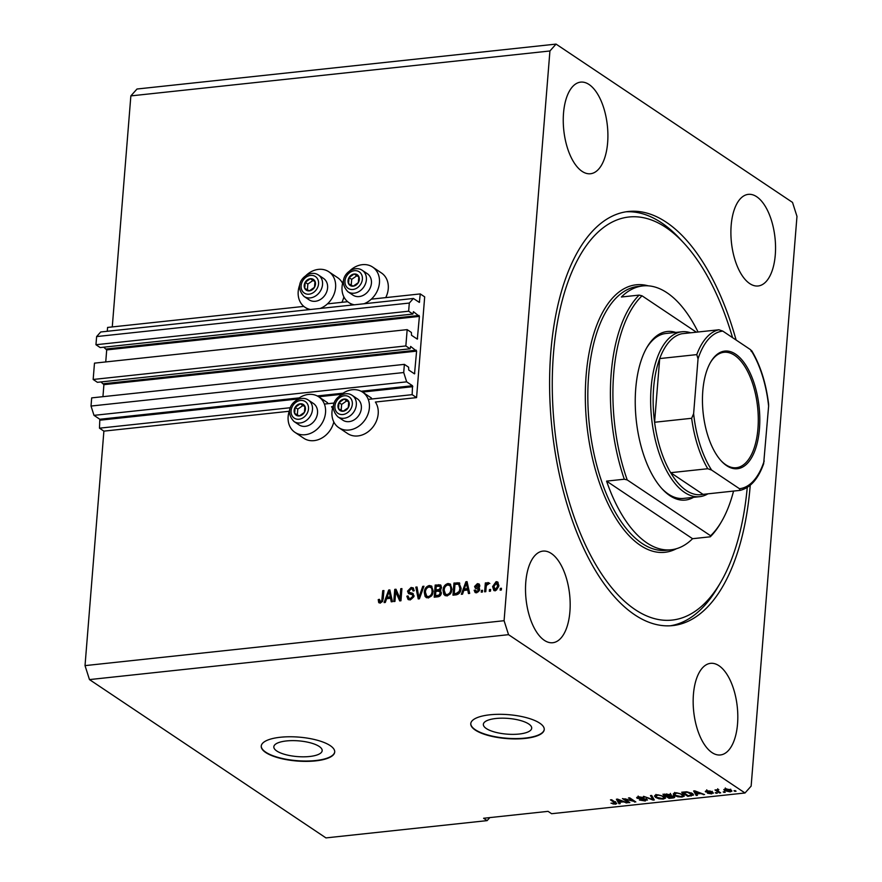 <?xml version="1.0" encoding="UTF-8"?>
<svg xmlns="http://www.w3.org/2000/svg" width="882" height="882" viewBox="0 0 882 882"><rect width="100%" height="100%" fill="white"/><g stroke="black" fill="none" stroke-linecap="round" stroke-linejoin="round"><path stroke-width="1.32" d="M412.159 394.662L416.569 397.617L424.683 296.87L420.262 293.915L419.347 302.405L413.393 298.469L409.303 303.055L408.642 311.214L412.886 314.058L413.449 311.688L419.391 316.395L417.329 339.129L411.541 335.303L411.398 332.47L407.164 329.625L405.852 345.953L410.086 348.798L410.648 346.428L416.591 351.135L414.529 373.869L408.752 370.043L408.609 367.21L404.375 364.365L403.713 372.535L406.679 381.84L412.511 385.743L412.159 394.662L368.246 399.37M404.375 364.365L91.684 397.881L91.022 406.051L93.999 415.356L99.82 419.259L99.479 428.178L290.398 407.716M324.4 404.066L334.245 403.019M99.479 428.178L103.889 431.133L289.208 411.266M332.536 408.41A21.377 17.475 123.8 0 0 331.555 406.734L333.054 406.569M333.716 404.761A21.377 17.475 -56.2 0 0 338.787 427.649L347.618 433.558A21.377 17.475 -56.2 0 0 357.883 435.94A21.377 17.475 -56.2 0 0 375.523 422.963A21.377 17.475 -56.2 0 0 375.39 402.038L416.569 397.617M93.999 415.356L406.679 381.84M91.022 406.051L403.713 372.535M100.934 381.928L103.911 384.651L102.94 396.68M405.852 345.953L93.161 379.469L97.406 382.314L410.086 348.798M93.161 379.469L94.484 363.141L407.164 329.625M103.734 347.188L106.7 349.911L105.741 361.94M413.393 298.469L100.702 331.985L96.623 336.571L95.962 344.73L100.195 347.574L412.886 314.058M95.962 344.73L408.642 311.214M96.623 336.571L409.303 303.055M107.273 331.279L107.582 327.431L303.827 306.396M327.465 303.871L347.673 301.699M371.3 299.163L420.262 293.915M276.783 751.001A24.255 7.883 -175.4 0 0 303.684 756.822A24.255 7.883 -175.4 0 0 322.173 750.67A24.255 7.883 -175.4 0 0 319.207 746.448A24.255 7.883 -175.4 0 0 292.317 740.626A24.255 7.883 -175.4 0 0 273.828 746.778A24.255 7.883 -175.4 0 0 276.783 751.001M486.324 728.543A24.255 7.883 -175.4 0 0 513.214 734.364A24.255 7.883 -175.4 0 0 531.703 728.212A24.255 7.883 -175.4 0 0 528.737 723.99A24.255 7.883 -175.4 0 0 501.847 718.168A24.255 7.883 -175.4 0 0 483.358 724.32A24.255 7.883 -175.4 0 0 486.324 728.543M475.266 730.064A36.857 11.984 -175.4 0 0 516.146 738.918A36.857 11.984 -175.4 0 0 544.238 729.568A36.857 11.984 -175.4 0 0 539.74 723.163A36.857 11.984 -175.4 0 0 498.859 714.31A36.857 11.984 -175.4 0 0 470.768 723.659A36.857 11.984 -175.4 0 0 475.266 730.064M470.779 723.483A36.857 11.984 -175.4 0 0 475.299 729.723A36.857 11.984 -175.4 0 0 515.915 738.576A36.857 11.984 -175.4 0 0 544.249 729.392M265.736 752.522A36.857 11.984 -175.4 0 0 306.616 761.375A36.857 11.984 -175.4 0 0 334.708 752.026A36.857 11.984 -175.4 0 0 330.21 745.621A36.857 11.984 -175.4 0 0 289.329 736.768A36.857 11.984 -175.4 0 0 261.237 746.117A36.857 11.984 -175.4 0 0 265.736 752.522M261.248 745.94A36.857 11.984 -175.4 0 0 265.758 752.181A36.857 11.984 -175.4 0 0 306.374 761.034A36.857 11.984 -175.4 0 0 334.719 751.85M711.995 752.578A46.073 21.907 83.9 0 0 720.396 754.959A46.073 21.907 83.9 0 0 737.804 715.478A46.073 21.907 83.9 0 0 718.984 665.723A46.073 21.907 83.9 0 0 710.572 663.341A46.073 21.907 83.9 0 0 693.164 702.822A46.073 21.907 83.9 0 0 711.995 752.578M749.722 283.585A46.073 21.907 83.9 0 0 758.134 285.977A46.073 21.907 83.9 0 0 775.543 246.497A46.073 21.907 83.9 0 0 756.712 196.741A46.073 21.907 83.9 0 0 748.311 194.36A46.073 21.907 83.9 0 0 730.902 233.84A46.073 21.907 83.9 0 0 749.722 283.585M582.087 171.362A46.073 21.907 83.9 0 0 590.488 173.743A46.073 21.907 83.9 0 0 607.896 134.262A46.073 21.907 83.9 0 0 589.066 84.507A46.073 21.907 83.9 0 0 580.665 82.125A46.073 21.907 83.9 0 0 563.256 121.606A46.073 21.907 83.9 0 0 582.087 171.362M544.348 640.343A46.073 21.907 83.9 0 0 552.749 642.724A46.073 21.907 83.9 0 0 570.169 603.244A46.073 21.907 83.9 0 0 551.338 553.499A46.073 21.907 83.9 0 0 542.937 551.107A46.073 21.907 83.9 0 0 525.518 590.587A46.073 21.907 83.9 0 0 544.348 640.343M320.177 308.457A21.377 17.475 -56.2 0 0 335.061 290.928A21.377 17.475 -56.2 0 0 328.799 271.755A21.377 17.475 -56.2 0 0 318.523 269.374A21.377 17.475 -56.2 0 0 305.701 275.779M299.935 284.39A21.377 17.475 -56.2 0 0 305.007 307.278A21.377 17.475 -56.2 0 0 310.497 309.494M354.332 304.797A21.377 17.475 123.8 0 1 348.853 302.581A21.377 17.475 123.8 0 1 343.782 279.693M349.537 271.083A21.377 17.475 123.8 0 1 362.37 264.666A21.377 17.475 123.8 0 1 372.634 267.059A21.377 17.475 123.8 0 1 378.907 286.231A21.377 17.475 123.8 0 1 364.023 303.761M333.804 421.96A21.377 17.475 123.8 0 1 314.047 440.636A21.377 17.475 123.8 0 1 303.772 438.255L294.952 432.345A21.377 17.475 123.8 0 1 289.869 409.457M295.635 400.847A21.377 17.475 123.8 0 1 308.457 394.43A21.377 17.475 123.8 0 1 318.733 396.823A21.377 17.475 123.8 0 1 324.223 418.619A21.377 17.475 123.8 0 1 305.216 434.727A21.377 17.475 123.8 0 1 294.952 432.345M338.787 427.649A21.377 17.475 -56.2 0 0 349.063 430.03A21.377 17.475 -56.2 0 0 368.07 413.923A21.377 17.475 -56.2 0 0 362.568 392.115A21.377 17.475 -56.2 0 0 352.304 389.734A21.377 17.475 -56.2 0 0 339.482 396.15M736.106 340.022A208.24 99.038 83.9 0 0 666.329 222.264A208.24 99.038 83.9 0 0 628.337 211.493A208.24 99.038 83.9 0 0 549.64 389.932A208.24 99.038 83.9 0 0 634.742 614.82A208.24 99.038 83.9 0 0 672.723 625.592A208.24 99.038 83.9 0 0 750.24 485.232M103.889 431.133L85.025 665.623L89.479 679.592L325.943 837.9L487.118 820.624L489.83 817.592M751.144 786.105L796.975 216.377L792.521 202.408L556.057 44.1L549.927 50.98L504.085 620.707L508.539 634.676L745.003 792.984L751.144 786.105M395.72 591.734L394.949 601.414L393.78 601.535L394.75 589.374L395.996 589.242L399.976 598.426L400.759 588.735L401.927 588.614L400.957 600.763L399.7 600.907L395.72 591.734L400.296 600.84M408.972 592.252L412.611 593.288L414.121 596L410.284 599.925L408.101 599.495L406.845 596.221L408.024 595.934L408.928 598.15L410.494 598.492L412.941 596.166L412.357 594.755L408.509 593.564L407.539 591.149L411.078 587.467L413.14 587.875L414.253 590.731L413.074 591.017L412.357 589.143L411.001 588.889L408.708 591.061L410.02 592.991L413.151 593.564M423.955 586.243L419.424 598.79L418.211 598.922L415.819 587.125L417.021 586.993L418.873 597.434L422.743 586.376L423.955 586.243M428.266 597.996L425.091 596.441L424.286 592.395C424.44 588.801 426.105 586.508 429.28 585.516L431.496 586.034L433.238 591.293L431.739 595.78L428.266 597.996M447.02 595.989L443.855 594.435L443.04 590.389C443.194 586.784 444.859 584.49 448.034 583.509L450.25 584.027L451.992 589.286L450.493 593.773L447.02 595.989M463.822 590.433L462.543 594.17L461.319 594.303L465.905 581.756L467.052 581.635L469.676 593.399L468.452 593.531L467.758 590.003L463.822 590.433L464.362 588.989M501.461 588.272L501.329 590.014L500.149 590.135L500.292 588.393L501.461 588.272M556.057 44.1L136.997 89.016L130.856 95.895L549.927 50.98M130.856 95.895L112.268 326.935M85.025 665.623L504.085 620.707M372.634 267.059L381.454 272.968A21.377 17.475 123.8 0 1 385.732 297.62M341.885 302.317A21.377 17.475 -56.2 0 0 343.87 296.892M342.602 283.354A21.377 17.475 -56.2 0 0 337.619 277.665L328.799 271.755M498.903 585.791L495.375 590.808L493.81 590.455L492.597 586.563L496.114 581.646L497.668 581.988L498.903 585.791M490.624 589.43L490.48 591.172L489.312 591.293L489.444 589.562L490.624 589.43M486.158 587.092L485.795 591.679L484.626 591.8L485.332 582.958L486.5 582.837L486.39 584.248L487.9 582.528L488.97 582.881L488.43 584.193L486.511 585.262L486.158 587.092M487.272 584.832L488.782 583.112L487.9 582.528L488.97 582.881M482.564 590.301L482.421 592.031L481.252 592.164L481.396 590.422L482.564 590.301M479.709 589.65L476.71 592.803L475.111 592.506L474.141 590.267L475.321 589.981L476.886 591.535L478.518 590.003L478.32 589.22L475.321 588.228L474.593 586.453L477.394 583.652L479.058 583.983L479.863 585.891L478.683 586.177L477.338 584.909L475.784 586.144L479.058 587.743L479.709 589.65M477.768 592.12L475.905 591.348L477.768 592.12L479.4 590.587L478.518 590.003M479.4 590.587L477.25 588.856M479.091 585.659L477.338 584.909M453.91 595.096L454.836 583.619L459.787 583.311L458.905 582.726L461.088 588.228C460.999 591.811 459.401 594.005 456.303 594.832L452.973 595.196L453.954 583.035L459.577 583.024M440.824 590.576L440.074 590.08L441.386 592.891C441.11 595.262 439.875 596.574 437.692 596.827L434.22 597.202L435.19 585.042L440.57 584.964L441.54 587.39L440.482 590.279M386.603 598.702L385.324 602.439L384.1 602.571L388.686 590.025L389.833 589.904L392.457 601.678L391.233 601.811L390.539 598.283L386.603 598.702L387.143 597.268M380.374 603.134L378.676 602.461L378.246 599.606L379.425 599.319L380.539 601.7L381.785 600.664L382.733 590.664L383.913 590.543L383.251 598.79L380.374 603.134M379.095 602.891L379.128 600.19L378.246 599.606M381.421 602.296L379.933 601.579L381.421 602.296L382.667 601.248L381.785 600.664M745.003 792.984L551.592 813.711L548.064 811.352L483.59 818.264L487.118 820.624M89.479 679.592L508.539 634.676M624.908 799.301L629.825 802.587L628.657 802.708L622.471 798.574L633.408 801.231L628.48 797.934L629.66 797.813L635.834 801.947L624.952 798.794M647.013 799.412L645.249 800.999L639.395 800.007L644.632 800.503L645.856 799.555L637.135 798.265L638.711 796.777L644.025 797.637L639.472 797.251L638.314 798.144L643.794 798.607L647.487 800.084M646.286 798.188L646.142 799.93L645.911 798.927M637.223 797.085L637.135 798.265L636.65 797.637M638.182 796.049L638.314 798.144M651.677 795.454L654.301 799.963L653.088 800.095L643.54 796.325L652.912 799.555L650.464 795.575L651.677 795.454M663.242 799.07L658.942 798.772L655.679 797.482L654.466 796.016L656.914 794.825L664.543 796.468L665.612 798.078L663.242 799.07L663.286 798.453M681.995 797.063L677.696 796.766L674.443 795.476L673.22 793.998L675.667 792.819L683.307 794.462L684.366 796.071L681.995 797.063L682.04 796.446M696.559 793.998L697.419 795.343L696.207 795.476L693.627 790.956L694.773 790.834L704.553 794.583L700.506 793.579L696.559 793.998L696.604 793.436M735.169 790.614L736.051 791.198L734.882 791.33L734 790.735L735.169 790.614M730.98 789.963L731.939 791.077L730.208 791.893L724.728 790.669L723.813 789.599L725.555 788.773L730.98 789.963M724.331 791.771L725.213 792.367L723.163 791.904L724.331 791.771M718.345 791.286L720.671 792.852L719.503 792.973L715.004 789.974L718.83 789.688L717.628 790.658L718.345 791.286M716.934 789.831L717.485 789.644M718.202 789.633L717.628 790.658M716.416 792.62L717.298 793.216L715.247 792.742L716.416 792.62M712.998 792.609L711.675 793.877L707.441 793.205L711.113 793.436L711.939 792.808L711.267 792.565L705.655 791.904L706.978 790.768L710.936 791.341L706.736 791.716L713.428 793.161M711.113 793.436L711.995 792.168M705.732 791.033L705.655 791.904L705.302 791.43M707.695 790.713L706.736 791.716M692.348 793.458L693.605 795.013L687.85 796.369L681.676 792.234L686.758 791.771L692.348 793.458M674.168 796.424C675.27 797.24 674.741 797.769 672.569 798.012L669.096 798.375L662.922 794.241L671.07 794.572L671.103 795.575L674.752 797.185M671.07 794.572L671.103 795.575L671.169 794.66M619.34 802.278L620.2 803.623L618.988 803.745L616.408 799.224L617.554 799.103L627.334 802.852L623.287 801.859L619.34 802.278L619.385 801.716M615.338 804.208L610.983 803.171L615.371 803.282L610.465 799.864L611.634 799.742L615.823 802.543L616.783 803.579L615.338 804.208L615.669 802.444M614.677 803.711L615.46 802.3M734.938 790.636L734.882 791.33M730.252 791.297L730.208 791.893M725.224 789.158L724.728 790.669M726.206 788.729L725.897 790.548L729.59 791.463L729.855 790.118L726.162 789.214L725.897 790.548M729.91 789.39L729.59 791.463M724.1 791.793L724.045 792.488M719.569 792.113L719.503 792.973M716.184 792.642L716.129 793.337M709.889 790.922L709.845 791.518M696.582 793.712L696.207 795.476M696.339 793.734L695.203 791.727M703.384 794.131L703.34 794.704M695.49 792.157L696.229 793.48L699.393 793.139L694.84 791.319L695.49 792.157M691.223 795.41L691.179 796.016M687.916 795.509L687.85 796.369M692.998 793.954L692.315 794.131M683.572 792.587L688.302 795.762L692.227 794.638L687.265 792.29L683.572 792.587L683.616 792.025M685.59 791.827L685.546 792.378M691.223 792.819L691.168 793.579M674.609 793.756L674.443 795.476M674.576 793.734L673.925 793.227M684.509 794.329L682.139 795.321M676.395 793.293L674.576 794.142L675.623 795.355L681.268 796.578L683.065 795.696L680.22 793.69L676.439 792.764M682.172 793.833L682.117 794.572M669.162 797.515L669.096 798.375M664.808 794.605L666.66 795.84L669.824 795.454L669.989 794.77L664.808 794.605L664.863 794.032M670.044 794.12L669.824 795.454M667.376 796.325L669.548 797.769L672.933 797.35L672.999 796.556L667.376 796.325L667.42 795.751M673.054 795.906L672.933 797.35M655.855 795.762L655.679 797.482M655.822 795.74L655.161 795.244M665.756 796.347L663.385 797.328M657.641 795.31L655.822 796.148L656.87 797.361L662.514 798.585L664.311 797.714L661.467 795.707L657.685 794.77M663.418 795.84L663.352 796.589M653.364 798.342L653.088 800.095M651.577 795.465L653.055 797.813L652.912 799.555M645.304 800.404L645.249 800.999M642.989 797.152L642.934 797.824M628.723 801.848L628.657 802.708M633.474 800.371L633.408 801.231M634.654 801.154L634.577 802.08M619.362 801.992L618.988 803.745M619.12 802.014L617.984 800.007M626.165 802.411L626.121 802.984M618.271 800.437L619.01 801.749L622.174 801.418L617.621 799.599L618.271 800.437M613.188 803.546L613.144 804.097M501.086 590.036L500.292 588.393M494.284 590.697L493.479 587.147L492.597 586.563M493.479 587.147L496.996 582.23L496.114 581.646M496.996 582.23L498.087 582.352M496.39 590.124L494.593 589.33L496.39 590.124L498.606 586.596L496.864 583.498M495.982 582.914L493.766 586.431L495.508 589.54L497.724 586.012L495.982 582.914L497.779 583.708M498.606 586.596L497.724 586.012M490.249 591.194L489.444 589.562M485.563 591.701L486.214 583.553L485.332 582.958M488.782 583.112L489.852 583.476M482.189 592.065L481.396 590.422M475.596 592.726L474.141 590.267M479.202 589.815L478.132 589.441L479.202 589.815M475.839 588.47L474.593 586.453M475.475 587.037L478.276 584.237L477.394 583.652M478.276 584.237L479.433 584.336M479.565 586.762L478.22 585.505M479.411 588.107L476.093 586.839M462.466 594.17L463.623 591.017M466.523 583.057L465.905 581.756M469.202 593.454L468.64 590.598L467.758 590.003M464.318 588.967L468.375 589.22L467.262 583.542L466.38 582.958L464.318 588.967L467.493 588.625L466.38 582.958M468.375 589.22L467.493 588.625M454.836 583.619L453.954 583.035M454.263 593.641L457.152 594.016L460.106 591.943L460.801 588.933L459.743 584.931L458.563 584.193L455.002 584.325L454.263 593.641L456.27 593.432L459.224 591.359L459.919 588.338L458.563 584.193M460.801 588.933L459.919 588.338M460.106 591.943L459.224 591.359M457.152 594.016L456.27 593.432M445.333 595.769L443.855 594.435M444.737 595.03L443.922 590.984L443.04 590.389M443.922 590.984C444.087 587.379 445.741 585.086 448.916 584.104L448.034 583.509M448.916 584.104L450.658 584.358M445.52 594.192L448.012 595.152C450.382 594.402 451.617 592.671 451.705 589.959L450.437 585.902L447.935 584.931C445.498 585.714 444.263 587.5 444.219 590.279L445.52 594.192L447.13 594.567C449.5 593.807 450.735 592.076 450.823 589.374L450.559 586.673L449.555 585.317M451.441 587.269L450.559 586.673M451.705 589.959L450.823 589.374M448.012 595.152L447.13 594.567M435.157 597.103L436.072 585.637L435.19 585.042M436.072 585.637L440.967 585.328M435.499 595.659L436.381 596.243L439.853 595.725L441.099 593.619L440.493 591.932L438.001 591.161L435.84 591.392L435.499 595.659L438.971 595.13L440.217 593.035L439.611 591.348M441.165 588.779L439.853 586.265L436.248 586.343L435.962 589.97L439.192 589.507L440.35 587.721L439.853 586.265M435.962 589.97L436.844 590.565L440.096 590.091M441.232 588.305L440.35 587.721M440.074 590.102L439.192 589.507M441.099 593.619L440.217 593.035M439.853 595.725L438.971 595.13M438.707 596L437.825 595.405M426.568 597.776L425.091 596.441M425.973 597.037L425.168 592.991L424.286 592.395M425.168 592.991C425.322 589.385 426.987 587.092 430.162 586.111L429.28 585.516M430.162 586.111L431.904 586.365M426.767 596.21L429.258 597.169C431.629 596.408 432.864 594.677 432.952 591.976L432.687 589.275L431.673 587.919L429.17 586.938C426.745 587.721 425.499 589.507 425.455 592.296L426.767 596.21L428.376 596.574C430.747 595.813 431.982 594.082 432.07 591.381L431.805 588.68L430.791 587.324M432.687 589.275L431.805 588.68M432.952 591.976L432.07 591.381M429.258 597.169L428.376 596.574M418.961 598.834L416.701 587.71L415.819 587.125M419.711 597.996L418.873 597.434M420.207 596.618L423.625 586.971L422.743 586.376M408.575 599.738L406.845 596.221M408.928 598.15L410.494 598.492M411.376 599.087L413.823 596.761L412.941 596.166M413.823 596.761L412.357 594.755M409.016 593.818L407.539 591.149M408.421 591.745L411.96 588.062L411.078 587.467M411.96 588.062L413.537 588.228M413.89 590.819L412.357 589.143M394.717 601.436L395.632 589.97L394.75 589.374M395.632 589.97L396.283 589.904M400.759 588.735L401.641 589.33L400.858 599.021L399.976 598.426M385.247 602.45L386.404 599.297M389.304 591.337L388.686 590.025M391.983 601.733L391.421 598.878L390.539 598.283M387.099 597.246L391.156 597.489L390.042 591.822L389.16 591.238L387.099 597.246L390.274 596.905L389.16 591.238M391.156 597.489L390.274 596.905M382.667 601.248L383.615 591.26L382.733 590.664M303.022 404.287A6.45 5.27 -56.2 0 0 300.277 403.78A6.45 5.27 -56.2 0 0 295.139 407.341A6.45 5.27 -56.2 0 0 294.654 413.415A6.45 5.27 -56.2 0 0 299.296 415.94A6.45 5.27 -56.2 0 0 304.422 412.368A6.45 5.27 -56.2 0 0 304.907 406.293A6.45 5.27 -56.2 0 0 303.022 404.287M302.713 405.114L300.277 403.78L295.139 407.341L294.654 413.415L299.296 415.94L304.422 412.368L304.907 406.293L302.713 405.114M294.015 421.519L299.064 424.904A12.899 10.54 -56.2 0 0 299.748 425.311A12.899 10.54 -56.2 0 0 315.271 419.634A12.899 10.54 -56.2 0 0 313.419 403.46L308.369 400.086A12.899 10.54 123.8 0 1 310.221 416.249A12.899 10.54 123.8 0 1 294.709 421.938A12.899 10.54 123.8 0 1 294.015 421.519C281.303 408.179 298.59 394.199 307.609 399.623L308.369 400.086A12.899 10.54 123.8 0 0 307.686 399.667M304.907 406.624L302.923 405.544L297.785 409.116L297.322 414.882M297.785 409.116L295.139 407.341M302.923 405.544L300.277 403.78M313.088 279.23A6.45 5.27 -56.2 0 0 310.332 278.712A6.45 5.27 -56.2 0 0 305.205 282.273A6.45 5.27 -56.2 0 0 304.72 288.359A6.45 5.27 -56.2 0 0 309.35 290.873A6.45 5.27 -56.2 0 0 314.488 287.312A6.45 5.27 -56.2 0 0 314.973 281.226A6.45 5.27 -56.2 0 0 313.088 279.23M312.768 280.046L310.332 278.712L305.205 282.273L304.72 288.359L309.35 290.873L314.488 287.312L314.973 281.226L312.768 280.046M304.081 296.462L309.13 299.836A12.899 10.54 -56.2 0 0 309.814 300.255A12.899 10.54 -56.2 0 0 325.337 294.566A12.899 10.54 -56.2 0 0 323.485 278.392L318.435 275.019A12.899 10.54 123.8 0 1 320.287 291.192A12.899 10.54 123.8 0 1 304.764 296.87A12.899 10.54 123.8 0 1 304.081 296.462C291.369 283.122 308.656 269.131 317.663 274.556L318.435 275.019A12.899 10.54 123.8 0 0 317.74 274.6M314.973 281.567L312.978 280.487L307.851 284.048L307.388 289.814M307.851 284.048L305.205 282.273M312.978 280.487L310.332 278.712M356.934 274.523A6.45 5.27 -56.2 0 0 354.178 274.015A6.45 5.27 -56.2 0 0 349.04 277.576A6.45 5.27 -56.2 0 0 348.555 283.662A6.45 5.27 -56.2 0 0 353.197 286.176A6.45 5.27 -56.2 0 0 358.324 282.615A6.45 5.27 -56.2 0 0 358.82 276.529A6.45 5.27 -56.2 0 0 356.934 274.523M356.615 275.349L354.178 274.015L349.04 277.576L348.555 283.662L353.197 286.176L358.324 282.615L358.82 276.529L356.615 275.349M347.916 291.755L352.965 295.139A12.899 10.54 -56.2 0 0 353.66 295.547A12.899 10.54 -56.2 0 0 369.172 289.869A12.899 10.54 -56.2 0 0 367.32 273.696L362.27 270.322A12.899 10.54 123.8 0 1 364.123 286.496A12.899 10.54 123.8 0 1 348.611 292.174A12.899 10.54 123.8 0 1 347.916 291.755C335.204 278.414 352.491 264.435 361.51 269.859L362.27 270.322A12.899 10.54 123.8 0 0 361.587 269.903M358.809 276.871L356.824 275.79L351.686 279.351L351.223 285.118M351.686 279.351L349.04 277.576M356.824 275.79L354.178 274.015M346.869 399.59A6.45 5.27 -56.2 0 0 344.112 399.072A6.45 5.27 -56.2 0 0 338.986 402.644A6.45 5.27 -56.2 0 0 338.49 408.719A6.45 5.27 -56.2 0 0 343.131 411.233A6.45 5.27 -56.2 0 0 348.269 407.671A6.45 5.27 -56.2 0 0 348.754 401.597A6.45 5.27 -56.2 0 0 346.869 399.59M346.549 400.417L344.112 399.072L338.986 402.644L338.49 408.719L343.131 411.233L348.269 407.671L348.754 401.597L346.549 400.417M337.861 416.822L342.911 420.196A12.899 10.54 -56.2 0 0 343.594 420.615A12.899 10.54 -56.2 0 0 359.106 414.937A12.899 10.54 -56.2 0 0 357.254 398.763L352.216 395.379A12.899 10.54 123.8 0 1 354.068 411.552A12.899 10.54 123.8 0 1 338.545 417.241A12.899 10.54 123.8 0 1 337.861 416.822C325.138 403.482 342.437 389.502 351.444 394.916L352.216 395.379A12.899 10.54 123.8 0 0 351.521 394.971M348.754 401.927L346.758 400.847L341.632 404.408L341.169 410.185M341.632 404.408L338.986 402.644M346.758 400.847L344.112 399.072M693.472 497.338A84.771 40.318 -96.1 0 1 669.89 495.684A84.771 40.318 -96.1 0 1 662.239 489.003A84.771 40.318 -96.1 0 1 647.046 347.199A84.771 40.318 -96.1 0 1 675.799 332.437M661.588 488.275A82.93 39.436 83.9 0 0 668.424 494.118A82.93 39.436 83.9 0 0 683.55 498.407L699.669 496.676A82.93 39.436 -96.1 0 1 684.542 492.388A82.93 39.436 -96.1 0 1 650.651 402.831A82.93 39.436 -96.1 0 1 681.984 331.764A82.93 39.436 -96.1 0 1 690.65 332.801M732.556 337.641A202.706 96.414 83.9 0 0 684.189 243.432A202.706 96.414 83.9 0 0 665.91 227.468A202.706 96.414 83.9 0 0 553.477 353.561A202.706 96.414 83.9 0 0 635.161 609.605A202.706 96.414 83.9 0 0 720.539 582.539A202.706 96.414 83.9 0 0 747.252 487.437M625.933 211.812A208.24 99.038 -96.1 0 1 661.489 222.782A208.24 99.038 -96.1 0 1 680.276 239.176L684.189 243.432M698.059 332.007A132.686 63.107 83.9 0 0 667.046 292.791A132.686 63.107 83.9 0 0 642.835 285.922A132.686 63.107 83.9 0 0 621.391 297.002L639.119 295.106L642.041 295.812A130.834 62.225 83.9 0 0 627.223 479.929L710.594 535.749A130.834 62.225 83.9 0 0 721.509 521.626A130.834 62.225 83.9 0 0 733.548 491.087M639.119 295.106A132.686 63.107 -96.1 0 0 624.302 479.224L606.573 481.12A132.686 63.107 83.9 0 0 646.914 542.915A132.686 63.107 83.9 0 0 671.114 549.773A132.686 63.107 83.9 0 0 692.568 538.704L710.297 536.796A132.686 63.107 -96.1 0 0 720.528 523.291L721.509 521.626M642.041 295.812L696.372 332.183M624.302 479.224L627.223 479.929M710.594 535.749L710.297 536.796M720.539 582.539L717.606 587.522A208.24 99.038 -96.1 0 1 670.298 625.79M681.984 331.764L665.866 333.495A82.93 39.436 83.9 0 0 646.561 348.048M606.573 481.12L692.568 538.704M735.61 354.145A59.149 28.136 -96.1 0 1 759.446 428.861A59.149 28.136 -96.1 0 1 726.636 465.663A59.149 28.136 -96.1 0 1 721.3 460.999A59.149 28.136 -96.1 0 1 710.694 362.05A59.149 28.136 -96.1 0 1 735.61 354.145M720.903 460.569A58.047 27.607 83.9 0 0 725.754 464.726A58.047 27.607 83.9 0 0 736.338 467.725A58.047 27.607 83.9 0 0 758.277 417.98A58.047 27.607 83.9 0 0 734.552 355.292A58.047 27.607 83.9 0 0 723.968 352.293A58.047 27.607 83.9 0 0 710.396 362.557M698.037 358.864L696.78 354.608A81.078 38.565 -96.1 0 1 718.929 329.769L681.852 333.738A81.078 38.565 83.9 0 0 659.703 358.577A81.078 38.565 83.9 0 0 654.587 422.257A81.078 38.565 83.9 0 0 670.673 472.697A81.078 38.565 83.9 0 0 686.284 490.48A81.078 38.565 83.9 0 0 703.02 494.361L740.23 490.359C750.439 487.768 758.244 478.893 763.658 463.734L768.619 406.128A79.237 37.683 83.9 0 0 750.637 349.746L722.788 331.103A79.237 37.683 83.9 0 0 698.037 358.864L693.627 413.68A79.237 37.683 83.9 0 0 711.609 470.062L739.458 488.705A79.237 37.683 83.9 0 0 764.209 460.944M711.609 470.062L707.75 468.728L670.673 472.697L703.02 494.361M707.904 493.832A82.93 39.436 -96.1 0 1 699.669 496.676M696.78 354.608L659.703 358.577L654.587 422.257L691.653 418.288L693.627 413.68M750.637 349.746L751.277 351.422M718.929 329.769L722.788 331.103M740.097 490.381L739.458 488.705M751.707 350.716C760.35 365.203 765.984 382.953 768.597 403.967L768.619 406.128M100.118 420.185L297.708 399.006M318.656 396.768L341.555 394.309M362.491 392.071L412.809 386.68M99.82 419.259L299.263 397.881M317.255 395.952L343.109 393.185M361.102 391.255L412.511 385.743M413.856 373.472L414.805 373.373M103.911 384.651L416.591 351.135M103.613 383.725L416.293 350.209M416.657 338.732L417.605 338.633M106.7 349.911L419.391 316.395M106.402 348.985L419.093 315.469M418.685 302.008L419.623 301.909M709.955 791.97L709.911 792.521M672.613 797.416L672.569 798.012M666.781 793.833L666.726 794.395M669.592 795.498L669.537 796.093M652.57 797.108L652.437 798.849M614.776 801.837L614.699 802.708M478.242 587.798L477.36 587.214M467.703 585.979L466.821 585.383M458.012 583.289L457.13 582.693M439.578 585.262L438.696 584.667M438.916 590.345L438.034 589.749M420.405 596.056L419.523 595.471M411.585 593.465L410.703 592.869M390.483 594.259L389.601 593.663M382.953 599.606L382.071 599.01M304.786 401.266A9.956 8.136 -56.2 0 0 292.626 405.974A9.956 8.136 -56.2 0 0 294.775 418.443A9.956 8.136 -56.2 0 0 306.947 413.735A9.956 8.136 -56.2 0 0 304.786 401.266M314.852 276.198A9.956 8.136 -56.2 0 0 302.68 280.906A9.956 8.136 -56.2 0 0 304.841 293.386A9.956 8.136 -56.2 0 0 317.002 288.679A9.956 8.136 -56.2 0 0 314.852 276.198M358.687 271.502A9.956 8.136 -56.2 0 0 346.527 276.209A9.956 8.136 -56.2 0 0 348.677 288.679A9.956 8.136 -56.2 0 0 360.848 283.971A9.956 8.136 -56.2 0 0 358.687 271.502M348.633 396.569A9.956 8.136 -56.2 0 0 336.461 401.277A9.956 8.136 -56.2 0 0 338.622 413.746A9.956 8.136 -56.2 0 0 350.782 409.039A9.956 8.136 -56.2 0 0 348.633 396.569M642.835 285.922L638.006 286.441A132.686 63.107 83.9 0 0 587.853 400.141A132.686 63.107 83.9 0 0 642.085 543.433A132.686 63.107 83.9 0 0 666.285 550.291L671.114 549.773M676.384 548.736A134.527 63.978 -96.1 0 1 640.332 545.341A134.527 63.978 -96.1 0 1 585.439 387.826A134.527 63.978 -96.1 0 1 648.204 285.834M707.75 468.728A81.078 38.565 -96.1 0 1 691.653 418.288M308.623 309.703L305.007 307.278M352.458 304.996L348.853 302.581M327.553 402.721L318.733 396.823M371.399 398.025L362.568 392.115M725.18 789.721L725.324 787.99M730.572 790.933L730.704 789.203M717.573 790.493L717.716 788.751M712.127 793.05L712.259 791.308M706.614 791.54L706.747 789.809M674.576 794.142L674.719 792.411M683.065 795.696L683.208 793.965M670.298 795.134L670.43 793.403M673.363 797.008L673.506 795.277M655.822 796.148L655.965 794.417M664.311 797.714L664.444 795.972M615.404 803.381L615.548 801.639M478.253 589.176L479.135 589.771"/></g></svg>
